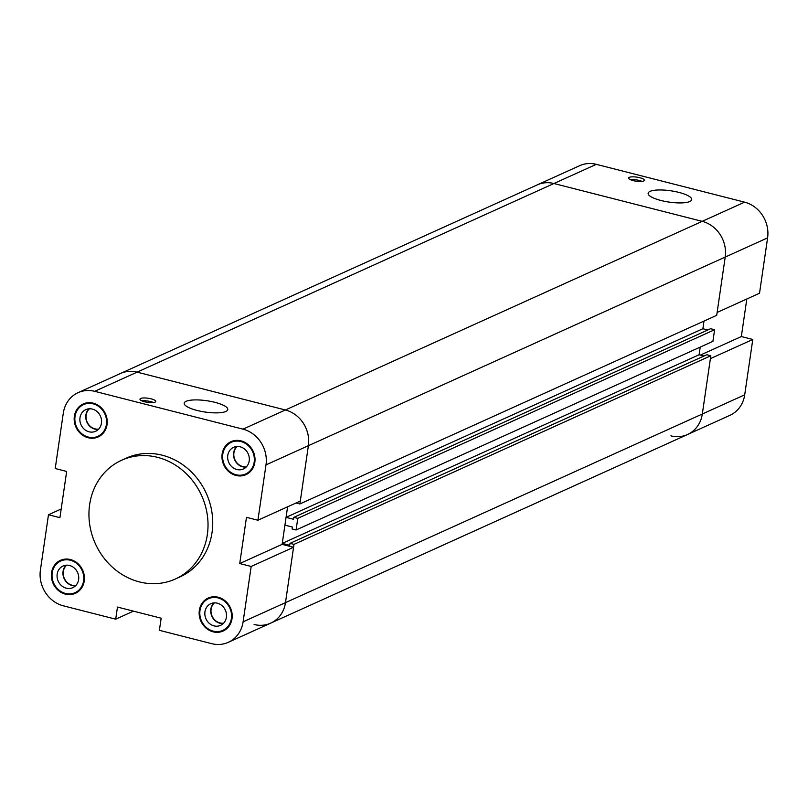 <?xml version="1.0" encoding="UTF-8"?>
<svg xmlns="http://www.w3.org/2000/svg" width="808" height="808" viewBox="0 0 808 808"><rect width="100%" height="100%" fill="white"/><g stroke="black" fill="none" stroke-linecap="round" stroke-linejoin="round"><path stroke-width="1.21" d="M299.879 503.96L716.706 315.332L725.21 257.075A30.128 26.957 -114.3 0 0 702.213 221.352A30.128 26.957 65.7 0 1 725.21 257.075L717.13 312.433L759.52 293.243L767.6 237.885A30.128 26.957 -114.3 0 0 744.602 202.162L596.304 164.337A30.128 26.957 -114.3 0 0 579.679 165.68L537.3 184.86A30.128 26.957 65.7 0 1 553.914 183.517L702.213 221.352L553.914 183.517A30.128 26.957 -114.3 0 0 537.3 184.86L120.463 373.488A30.128 26.957 65.7 0 1 137.087 372.145L285.375 409.979A30.128 26.957 65.7 0 1 308.383 445.703L299.879 503.96L296.041 502.98M704 321.089L702.889 328.745L704 321.089M700.213 347.107L699.092 354.762L700.213 347.107M746.814 299L741.34 336.552L700.364 355.086M650.046 191.375A22.018 5.717 -171.7 0 1 674.902 191.496A22.018 5.717 -171.7 0 1 691.699 199.627A22.018 5.717 -171.7 0 1 669.095 202.101A22.018 5.717 -171.7 0 1 648.137 193.263A22.018 5.717 -171.7 0 1 650.046 191.375M629.321 177.336A7.969 2.071 -171.7 0 1 638.31 177.386A7.969 2.071 -171.7 0 1 644.39 180.325A7.969 2.071 -171.7 0 1 636.209 181.224A7.969 2.071 -171.7 0 1 628.634 178.023A7.969 2.071 -171.7 0 1 629.321 177.336M251.177 566.459L243.097 621.817L285.487 602.637A30.128 26.957 65.7 0 1 270.7 623.14A30.128 26.957 -114.3 0 0 285.487 602.637L293.567 547.279L251.177 566.459L239.734 563.54L282.123 544.36L287.598 506.808L286.052 517.373L293.506 519.271L293.789 517.342L297.778 518.352L296.082 529.977L292.092 528.967L292.375 527.028L284.921 525.119L282.265 543.39L289.719 545.289L290.001 543.36L293.991 544.37L285.487 602.637L702.314 414.009A30.128 26.957 -114.3 0 1 687.537 434.512L729.927 415.332A30.128 26.957 -114.3 0 0 744.703 394.829L752.783 339.471L710.394 358.651L702.314 414.009A30.128 26.957 65.7 0 1 687.537 434.512A30.128 26.957 65.7 0 1 670.913 435.855M642.118 181.406A7.969 2.071 8.3 0 0 630.503 179.709M741.34 336.552L752.783 339.471M687.537 434.512L270.7 623.14A30.128 26.957 65.7 0 1 254.086 624.483M707.778 329.997L702.889 328.745L286.052 517.373M296.082 529.977L712.919 341.35L714.615 329.725L710.626 328.715L293.789 517.342M703.99 356.015L699.092 354.762L282.265 543.39M744.703 394.829L702.314 414.009L710.818 355.742L706.828 354.732L290.001 543.36M714.615 329.725L297.778 518.352M293.991 544.37L710.818 355.742M204.949 611.797A11.878 10.625 65.7 0 1 210.777 603.717A11.878 10.625 65.7 0 1 225.361 610.151A11.878 10.625 65.7 0 1 220.574 625.352A11.878 10.625 65.7 0 1 209.302 623.382A11.878 10.625 65.7 0 1 204.949 611.797M231.371 618.544A17.382 15.554 -114.3 0 0 225.008 601.596A17.382 15.554 -114.3 0 0 208.514 598.698A17.382 15.554 -114.3 0 0 201.505 620.948A17.382 15.554 -114.3 0 0 222.836 630.371A17.382 15.554 -114.3 0 0 231.371 618.544M186.113 401.313A22.018 5.717 -171.7 0 1 210.969 401.445A22.018 5.717 -171.7 0 1 227.775 409.565A22.018 5.717 -171.7 0 1 205.161 412.05A22.018 5.717 -171.7 0 1 184.204 403.212A22.018 5.717 -171.7 0 1 186.113 401.313M140.663 398.475A7.969 2.071 -171.7 0 1 149.662 398.516A7.969 2.071 -171.7 0 1 155.742 401.455A7.969 2.071 -171.7 0 1 147.561 402.354A7.969 2.071 -171.7 0 1 139.976 399.152A7.969 2.071 -171.7 0 1 140.663 398.475M744.602 202.162L285.375 409.979L137.087 372.145A30.128 26.957 -114.3 0 0 120.463 373.488L78.073 392.668A30.128 26.957 65.7 0 1 94.698 391.325L242.986 429.159A30.128 26.957 65.7 0 1 265.994 464.883L257.914 520.241L300.303 501.061L308.383 445.703A30.128 26.957 -114.3 0 0 285.375 409.979L242.986 429.159M133.461 611.151L115.706 619.18L63.398 605.838A30.128 26.957 65.7 0 1 40.4 570.115L48.48 514.757L59.923 517.675L66.66 471.448L55.217 468.529L63.297 413.171A30.128 26.957 65.7 0 1 78.073 392.668M115.706 619.18L117.473 607.071L161.156 618.211L159.388 630.321L211.696 643.663A30.128 26.957 65.7 0 0 228.321 642.32A30.128 26.957 65.7 0 0 243.097 621.817M207.333 534.644A65.175 58.328 -114.3 0 0 183.466 471.104A65.175 58.328 -114.3 0 0 121.614 460.247A65.175 58.328 -114.3 0 0 95.344 543.673A65.175 58.328 -114.3 0 0 175.356 579.003A65.175 58.328 -114.3 0 0 207.333 534.644M121.614 460.247L126.331 458.116A65.175 58.328 65.7 0 1 188.173 468.973A65.175 58.328 65.7 0 1 212.039 532.512A65.175 58.328 65.7 0 1 180.063 576.872L175.356 579.003M227.765 455.419A11.878 10.625 65.7 0 1 233.593 447.329A11.878 10.625 65.7 0 1 248.167 453.773A11.878 10.625 65.7 0 1 243.39 468.973A11.878 10.625 65.7 0 1 232.118 466.994A11.878 10.625 65.7 0 1 227.765 455.419M254.177 462.156A17.382 15.554 -114.3 0 0 247.814 445.208A17.382 15.554 -114.3 0 0 231.32 442.319A17.382 15.554 -114.3 0 0 224.321 464.57A17.382 15.554 -114.3 0 0 245.652 473.983A17.382 15.554 -114.3 0 0 254.177 462.156M79.992 417.716A11.878 10.625 65.7 0 1 85.82 409.636A11.878 10.625 65.7 0 1 100.404 416.07A11.878 10.625 65.7 0 1 95.617 431.28A11.878 10.625 65.7 0 1 84.345 429.3A11.878 10.625 65.7 0 1 79.992 417.716M106.414 424.463A17.382 15.554 -114.3 0 0 100.04 407.515A17.382 15.554 -114.3 0 0 83.547 404.626A17.382 15.554 -114.3 0 0 76.548 426.866A17.382 15.554 -114.3 0 0 97.879 436.29A17.382 15.554 -114.3 0 0 106.414 424.463M57.176 574.104A11.878 10.625 65.7 0 1 63.004 566.024A11.878 10.625 65.7 0 1 77.588 572.458A11.878 10.625 65.7 0 1 72.801 587.658A11.878 10.625 65.7 0 1 61.529 585.679A11.878 10.625 65.7 0 1 57.176 574.104M83.598 580.841A17.382 15.554 -114.3 0 0 77.235 563.903A17.382 15.554 -114.3 0 0 60.741 561.005A17.382 15.554 -114.3 0 0 53.732 583.255A17.382 15.554 -114.3 0 0 75.063 592.668A17.382 15.554 -114.3 0 0 83.598 580.841M77.629 592.052A18.099 16.2 65.7 0 1 75.649 592.415M61.317 560.742A18.099 16.2 65.7 0 1 62.893 559.49M84.244 581.013A18.099 16.2 65.7 0 1 75.366 593.335A18.099 16.2 65.7 0 1 53.146 583.517A18.099 16.2 65.7 0 1 60.438 560.348A18.099 16.2 65.7 0 1 77.618 563.358A18.099 16.2 65.7 0 1 84.244 581.013M100.434 435.674A18.099 16.2 65.7 0 1 98.455 436.027M84.133 404.364A18.099 16.2 65.7 0 1 85.698 403.111M107.06 424.624A18.099 16.2 65.7 0 1 98.182 436.946A18.099 16.2 65.7 0 1 75.952 427.139A18.099 16.2 65.7 0 1 83.254 403.96A18.099 16.2 65.7 0 1 100.434 406.979A18.099 16.2 65.7 0 1 107.06 424.624M248.208 473.367A18.099 16.2 65.7 0 1 246.228 473.73M231.896 442.057A18.099 16.2 65.7 0 1 233.472 440.804M254.833 462.327A18.099 16.2 65.7 0 1 245.955 474.649A18.099 16.2 65.7 0 1 223.725 464.832A18.099 16.2 65.7 0 1 231.027 441.663A18.099 16.2 65.7 0 1 248.208 444.673A18.099 16.2 65.7 0 1 254.833 462.327M225.402 629.755A18.099 16.2 65.7 0 1 223.422 630.109M209.09 598.445A18.099 16.2 65.7 0 1 210.666 597.193M232.017 618.706A18.099 16.2 65.7 0 1 223.139 631.028A18.099 16.2 65.7 0 1 200.919 621.221A18.099 16.2 65.7 0 1 208.212 598.041A18.099 16.2 65.7 0 1 225.392 601.061A18.099 16.2 65.7 0 1 232.017 618.706M223.604 623.19A11.585 10.373 65.7 0 1 211.1 609.202A11.585 10.373 65.7 0 1 214.403 602.869M223.281 623.513A11.878 10.625 65.7 0 1 210.838 609.141A11.878 10.625 65.7 0 1 213.958 602.899M98.647 429.109A11.585 10.373 65.7 0 1 86.143 415.12A11.585 10.373 65.7 0 1 89.446 408.787M98.323 429.432A11.878 10.625 65.7 0 1 85.88 415.06A11.878 10.625 65.7 0 1 88.991 408.818M246.41 466.812A11.585 10.373 65.7 0 1 233.916 452.823A11.585 10.373 65.7 0 1 237.219 446.491M246.097 467.125A11.878 10.625 65.7 0 1 233.653 452.753A11.878 10.625 65.7 0 1 236.764 446.511M75.831 585.497A11.585 10.373 65.7 0 1 63.327 571.509A11.585 10.373 65.7 0 1 66.63 565.176M75.508 585.81A11.878 10.625 65.7 0 1 63.064 571.438A11.878 10.625 65.7 0 1 66.185 565.196M48.48 514.757L61.186 509M153.459 402.536A7.969 2.071 8.3 0 0 141.844 400.839M239.734 563.54L246.47 517.322L257.914 520.241M282.123 544.36L293.567 547.279M265.994 464.883L767.6 237.885M94.698 391.325L596.304 164.337M75.063 592.668L79.204 590.8M60.741 561.005L64.872 559.136M97.879 436.29L102.01 434.421M83.547 404.626L87.688 402.748M245.652 473.983L249.783 472.114M231.32 442.319L235.461 440.451M222.836 630.371L226.977 628.503M208.514 598.698L212.645 596.829M270.7 623.14L228.321 642.32"/></g></svg>
